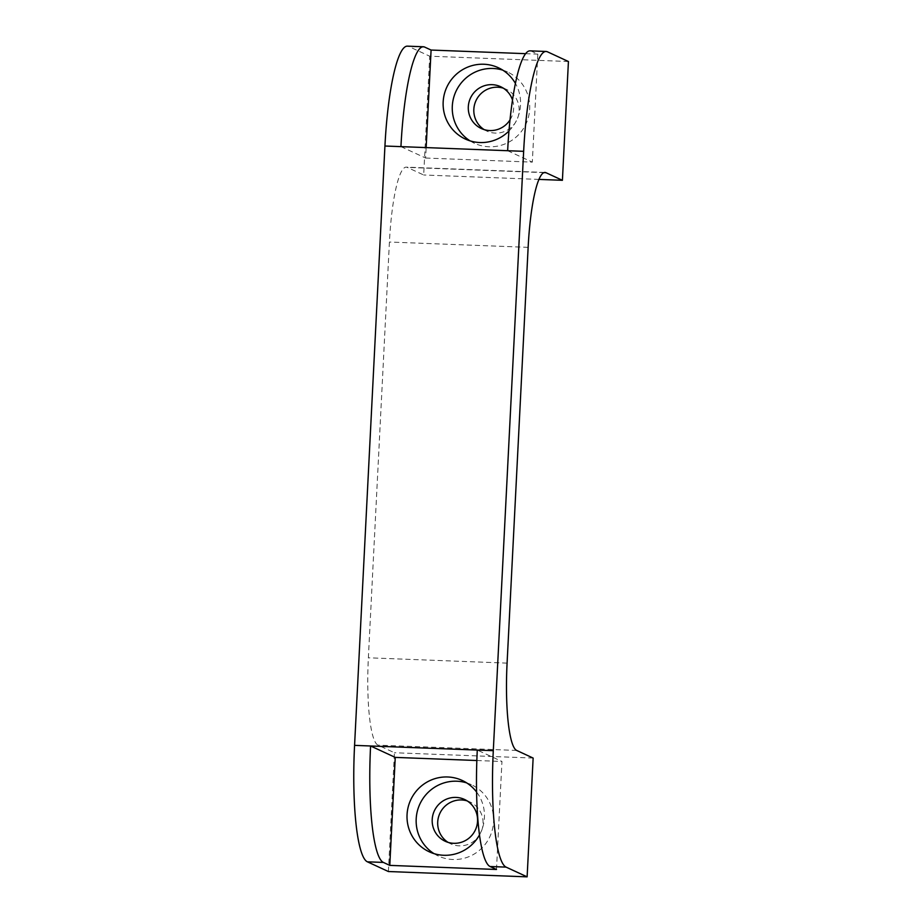 <?xml version="1.0" encoding="UTF-8"?>
<svg xmlns="http://www.w3.org/2000/svg" width="923" height="923" viewBox="0 0 923 923"><rect width="100%" height="100%" fill="white"/><g stroke="black" fill="none" stroke-linecap="round" stroke-linejoin="round"><path stroke-width="0.69" stroke-dasharray="4.62 3.46" d="M433.948 853.602A39.297 38.616 -65.2 0 0 438.379 856.025A39.297 38.616 -65.2 0 0 493.563 821.839A39.297 38.616 -65.2 0 0 471.376 784.7A39.297 38.616 -65.2 0 0 466.669 782.889M479.499 834.877A39.297 38.616 -65.2 0 0 484.425 817.616A39.297 38.616 -65.2 0 0 476.58 792.026M470.061 140.861A39.297 38.616 -65.2 0 0 474.48 143.284A39.297 38.616 -65.2 0 0 529.664 109.099A39.297 38.616 -65.2 0 0 507.477 71.959A39.297 38.616 -65.2 0 0 502.77 70.148M508.965 130.985A39.297 38.616 -65.2 0 0 520.526 104.876A39.297 38.616 -65.2 0 0 515.415 83.405M484.137 129.601A23.04 22.637 -65.2 0 0 519.141 111.025A23.04 22.637 -65.2 0 0 503.312 88.17M510.004 119.898A23.04 22.637 -65.2 0 0 512.507 100.007M448.036 842.353A23.04 22.637 -65.2 0 0 483.041 823.766A23.04 22.637 -65.2 0 0 467.2 800.91M496.493 869.478L501.962 761.475L477.283 750.064M476.845 760.517L501.962 761.475M400.94 146.63L425.618 158.041L426.149 147.588M425.618 158.041L532.329 162.125L537.797 54.134L531.394 51.18A108.395 18.633 92.2 0 0 530.079 50.846M525.614 53.672L537.797 54.134M568.43 61.518L429.703 56.199L408.681 46.473A108.395 18.633 92.2 0 0 407.366 46.15M388.398 871.531L394.421 752.741L377.969 745.138A81.305 13.972 -87.8 0 1 368.369 657.799L389.425 242.034A81.305 13.972 -87.8 0 1 406.247 167.132A81.305 13.972 -87.8 0 1 407.239 167.386L423.692 174.989L429.703 56.199M533.136 758.06L394.421 752.741M538.951 179.408L423.692 174.989M507.65 150.714L532.329 162.125M547.408 51.792L531.394 51.18M424.695 47.096L408.681 46.473M516.684 750.445L377.969 745.138M507.085 663.118L368.369 657.799M528.141 247.352L389.425 242.034M543.959 172.624L407.239 167.386M429.241 851.791L438.379 856.025M465.342 139.05L474.48 143.284M481.31 128.528L486.79 131.066M445.209 841.268L450.689 843.807M464.546 799.456L470.038 801.995M500.658 86.716L506.139 89.254M544.962 172.451L406.247 167.132M498.339 67.725L507.477 71.959M462.238 780.466L471.376 784.7"/><path stroke-width="1.38" d="M466.669 782.889A39.297 38.616 -65.2 0 0 416.192 818.874A39.297 38.616 -65.2 0 0 433.948 853.602M476.58 792.026A39.297 38.616 -65.2 0 0 462.238 780.466A39.297 38.616 -65.2 0 0 407.055 814.651A39.297 38.616 -65.2 0 0 429.241 851.791A39.297 38.616 -65.2 0 0 479.499 834.877M502.77 70.148A39.297 38.616 -65.2 0 0 452.305 106.133A39.297 38.616 -65.2 0 0 470.061 140.861M515.415 83.405A39.297 38.616 -65.2 0 0 498.339 67.725A39.297 38.616 -65.2 0 0 443.167 101.911A39.297 38.616 -65.2 0 0 465.342 139.05A39.297 38.616 -65.2 0 0 508.965 130.985M503.312 88.17A23.04 22.637 -65.2 0 0 484.137 129.601M512.507 100.007A23.04 22.637 -65.2 0 0 468.307 106.745A23.04 22.637 -65.2 0 0 510.004 119.898M467.2 800.91A23.04 22.637 -65.2 0 0 448.036 842.353M432.206 819.497A23.04 22.637 -65.2 0 0 445.209 841.268A23.04 22.637 -65.2 0 0 477.549 821.228A23.04 22.637 -65.2 0 0 464.546 799.456A23.04 22.637 -65.2 0 0 432.206 819.497M493.297 750.676A108.395 18.633 92.2 0 0 506.104 867.124L527.125 876.85L533.136 758.06L516.684 750.445A81.305 13.972 -87.8 0 1 507.085 663.118L528.141 247.352A81.305 13.972 -87.8 0 1 544.962 172.451A81.305 13.972 -87.8 0 1 545.955 172.693L562.407 180.308L568.43 61.518L547.408 51.792A108.395 18.633 92.2 0 0 546.081 51.469A108.395 18.633 92.2 0 0 523.653 151.326L493.297 750.676L477.283 750.064A108.395 18.633 92.2 0 0 490.09 866.512L496.493 869.478L389.783 865.382L395.252 757.391L476.845 760.517M426.149 147.588L431.087 50.05L525.614 53.672M477.283 750.064L370.584 745.98A108.395 18.633 92.2 0 0 383.391 862.428L389.783 865.382M431.087 50.05L424.695 47.096A108.395 18.633 92.2 0 0 423.369 46.761L407.366 46.15A108.395 18.633 92.2 0 0 384.937 146.019L354.57 745.369A108.395 18.633 92.2 0 0 367.389 861.817L388.398 871.531L527.125 876.85M423.369 46.761A108.395 18.633 92.2 0 0 400.94 146.63L384.937 146.019M562.407 180.308L538.951 179.408M546.081 51.469L530.079 50.846A108.395 18.633 92.2 0 0 507.65 150.714L400.94 146.63M395.252 757.391L370.584 745.98L354.57 745.369M383.391 862.428L367.389 861.817M506.104 867.124L490.09 866.512M545.955 172.693L543.959 172.624M523.653 151.326L507.65 150.714"/></g></svg>
